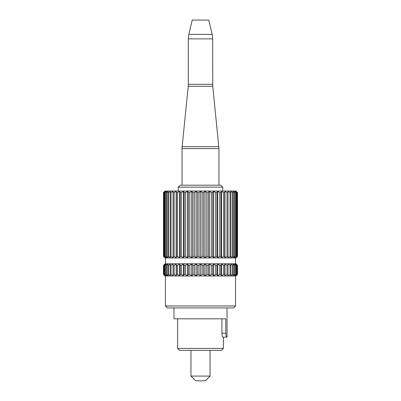<?xml version="1.0" encoding="UTF-8"?>
<svg xmlns="http://www.w3.org/2000/svg" width="401" height="401" viewBox="0 0 401 401"><rect width="100%" height="100%" fill="white"/><g stroke="black" fill="none" stroke-linecap="round" stroke-linejoin="round"><path stroke-width="0.6" d="M221.437 350.374L179.563 350.374L177.613 348.424L223.387 348.424L221.437 350.374M178.25 187.157L180.194 185.212L220.806 185.212L222.75 187.157L178.25 187.157L178.25 191.051M205.833 380.293C206.62 381.09 194.38 381.09 195.167 380.293L190.956 376.083L210.044 376.083L205.833 380.293M222.75 187.157L222.75 191.051M173.964 307.913L173.964 318.82L177.613 318.82L177.613 348.424M223.387 348.424L223.387 337.126L223.006 337.126C222.455 336.915 222.094 335.617 221.923 333.231L225.788 333.231L225.788 318.82L173.964 318.82M225.788 333.231C225.928 335.612 226.239 336.91 226.71 337.126L223.006 337.126M227.036 307.913L227.036 337.126M190.956 350.374L190.956 376.083M210.044 350.374L210.044 376.083M221.923 333.231L221.923 318.82M223.387 337.126L226.71 337.126M212.154 34.406L208.776 20.05L192.224 20.05L188.846 34.406L212.154 34.406L212.67 38.867L188.33 38.867L188.846 34.406M233.613 307.913L167.387 307.913L165.443 305.963L235.557 305.963L233.613 307.913M163.503 274.414L164.931 275.778L163.708 274.414L165.503 275.778L164.495 274.414L166.626 275.778L165.854 274.414L166.4 274.414L168.28 275.778L167.758 274.414L168.47 274.414L170.445 275.778L170.174 274.414L171.047 274.414L173.082 275.778L173.072 274.414L174.089 274.414L176.154 275.778L176.405 274.414L177.548 274.414L179.608 275.778L180.114 274.414L181.362 274.414L183.392 275.778L184.144 274.414L185.488 274.414L187.447 275.778L188.435 274.414L189.843 274.414L191.708 275.778L192.911 274.414L194.37 274.414L196.104 275.778L197.513 274.414L198.991 274.414L200.57 275.778L202.159 274.414L203.638 274.414L205.041 275.778L206.781 274.414L208.234 274.414L209.432 275.778L211.302 274.414L212.705 274.414L213.688 275.778L215.653 274.414L216.991 274.414L217.733 275.778L219.763 274.414L221.011 274.414L221.507 275.778L223.573 274.414L224.71 274.414L224.951 275.778L227.016 274.414L228.029 274.414L228.009 275.778L230.044 274.414L230.911 274.414L230.63 275.778L232.6 274.414L233.312 274.414L232.78 275.778L234.655 274.414L235.197 274.414L234.42 275.778L236.535 274.414L235.522 275.778L237.307 274.414L236.074 275.778L237.507 274.414L235.948 275.973L165.052 275.973L163.493 274.414L163.503 265.357L163.493 274.414M163.493 265.357L165.052 263.798L235.948 263.798L237.507 265.357L236.074 263.993L237.307 265.357L235.522 263.993L236.535 265.357L234.42 263.993L235.197 265.357L234.655 265.357L232.78 263.993L233.312 265.357L232.6 265.357L230.63 263.993L230.911 265.357L230.044 265.357L228.009 263.993L228.029 265.357L227.016 265.357L224.951 263.993L224.71 265.357L223.573 265.357L221.507 263.993L221.011 265.357L219.763 265.357L217.733 263.993L216.991 265.357L215.653 265.357L213.688 263.993L212.705 265.357L211.302 265.357L209.432 263.993L208.234 265.357L206.781 265.357L205.041 263.993L203.638 265.357L202.159 265.357L200.57 263.993L198.991 265.357L197.513 265.357L196.104 263.993L194.37 265.357L192.911 265.357L191.708 263.993L189.843 265.357L188.435 265.357L187.447 263.993L185.488 265.357L184.144 265.357L183.392 263.993L181.362 265.357L180.114 265.357L179.608 263.993L177.548 265.357L176.405 265.357L176.154 263.993L174.089 265.357L173.072 265.357L173.082 263.993L171.047 265.357L170.174 265.357L170.445 263.993L168.47 265.357L167.758 265.357L168.28 263.993L166.4 265.357L165.854 265.357L166.626 263.993L164.495 265.357L165.503 263.993L163.708 265.357L164.931 263.993L163.503 265.357M163.503 256.399L164.931 257.763L163.708 256.399L165.503 257.763L164.495 256.399L166.626 257.763L165.854 256.399L166.4 256.399L168.28 257.763L167.758 256.399L168.47 256.399L170.445 257.763L170.174 256.399L171.047 256.399L173.082 257.763L173.072 256.399L174.089 256.399L176.154 257.763L176.405 256.399L177.548 256.399L179.608 257.763L180.114 256.399L181.362 256.399L183.392 257.763L184.144 256.399L185.488 256.399L187.447 257.763L188.435 256.399L189.843 256.399L191.708 257.763L192.911 256.399L194.37 256.399L196.104 257.763L197.513 256.399L198.991 256.399L200.57 257.763L202.159 256.399L203.638 256.399L205.041 257.763L206.781 256.399L208.234 256.399L209.432 257.763L211.302 256.399L212.705 256.399L213.688 257.763L215.653 256.399L216.991 256.399L217.733 257.763L219.763 256.399L221.011 256.399L221.507 257.763L223.573 256.399L224.71 256.399L224.951 257.763L227.016 256.399L228.029 256.399L228.009 257.763L230.044 256.399L230.911 256.399L230.63 257.763L232.6 256.399L233.312 256.399L232.78 257.763L234.655 256.399L235.197 256.399L234.42 257.763L236.535 256.399L235.522 257.763L237.307 256.399L236.074 257.763L237.507 256.399L235.948 257.953L165.052 257.953L163.493 256.399L163.503 192.61L163.493 256.399M163.493 192.61L165.052 191.051L235.948 191.051L237.507 192.61L236.074 191.247L237.307 192.61L235.522 191.247L236.535 192.61L234.42 191.247L235.197 192.61L234.655 192.61L232.78 191.247L233.312 192.61L232.6 192.61L230.63 191.247L230.911 192.61L230.044 192.61L228.009 191.247L228.029 192.61L227.016 192.61L224.951 191.247L224.71 192.61L223.573 192.61L221.507 191.247L221.011 192.61L219.763 192.61L217.733 191.247L216.991 192.61L215.653 192.61L213.688 191.247L212.705 192.61L211.302 192.61L209.432 191.247L208.234 192.61L206.781 192.61L205.041 191.247L203.638 192.61L202.159 192.61L200.57 191.247L198.991 192.61L197.513 192.61L196.104 191.247L194.37 192.61L192.911 192.61L191.708 191.247L189.843 192.61L188.435 192.61L187.447 191.247L185.488 192.61L184.144 192.61L183.392 191.247L181.362 192.61L180.114 192.61L179.608 191.247L177.548 192.61L176.405 192.61L176.154 191.247L174.089 192.61L173.072 192.61L173.082 191.247L171.047 192.61L170.174 192.61L170.445 191.247L168.47 192.61L167.758 192.61L168.28 191.247L166.4 192.61L165.854 192.61L166.626 191.247L164.495 192.61L165.503 191.247L163.708 192.61L164.931 191.247L163.503 192.61M233.312 256.399L233.312 192.61M232.6 256.399L232.6 192.61M233.312 274.414L233.312 265.357M232.6 274.414L232.6 265.357M234.655 256.399L234.655 192.61M235.197 256.399L235.197 192.61M234.655 274.414L234.655 265.357M235.197 274.414L235.197 265.357M236.174 256.399L236.174 192.61M236.535 256.399L236.535 192.61M236.174 274.414L236.174 265.357M236.535 274.414L236.535 265.357M237.126 256.399L237.126 192.61M237.307 256.399L237.307 192.61M237.126 274.414L237.126 265.357M237.307 274.414L237.307 265.357M237.497 256.399L237.497 192.61M237.497 274.414L237.497 265.357M163.708 256.399L163.708 192.61M163.899 256.399L163.899 192.61M163.708 274.414L163.708 265.357M163.899 274.414L163.899 265.357M164.495 256.399L164.495 192.61M164.866 256.399L164.866 192.61M164.495 274.414L164.495 265.357M164.866 274.414L164.866 265.357M165.854 256.399L165.854 192.61M166.4 256.399L166.4 192.61M165.854 274.414L165.854 265.357M166.4 274.414L166.4 265.357M167.758 256.399L167.758 192.61M168.47 256.399L168.47 192.61M167.758 274.414L167.758 265.357M168.47 274.414L168.47 265.357M170.174 256.399L170.174 192.61M171.047 256.399L171.047 192.61M170.174 274.414L170.174 265.357M171.047 274.414L171.047 265.357M173.072 256.399L173.072 192.61M174.089 256.399L174.089 192.61M173.072 274.414L173.072 265.357M174.089 274.414L174.089 265.357M176.405 256.399L176.405 192.61M177.548 256.399L177.548 192.61M176.405 274.414L176.405 265.357M177.548 274.414L177.548 265.357M180.114 256.399L180.114 192.61M181.362 256.399L181.362 192.61M180.114 274.414L180.114 265.357M181.362 274.414L181.362 265.357M184.144 256.399L184.144 192.61M185.488 256.399L185.488 192.61M184.144 274.414L184.144 265.357M185.488 274.414L185.488 265.357M188.435 256.399L188.435 192.61M189.843 256.399L189.843 192.61M188.435 274.414L188.435 265.357M189.843 274.414L189.843 265.357M192.911 256.399L192.911 192.61M194.37 256.399L194.37 192.61M192.911 274.414L192.911 265.357M194.37 274.414L194.37 265.357M197.513 256.399L197.513 192.61M198.991 256.399L198.991 192.61M197.513 274.414L197.513 265.357M198.991 274.414L198.991 265.357M202.159 256.399L202.159 192.61M203.638 256.399L203.638 192.61M202.159 274.414L202.159 265.357M203.638 274.414L203.638 265.357M206.781 256.399L206.781 192.61M208.234 256.399L208.234 192.61M206.781 274.414L206.781 265.357M208.234 274.414L208.234 265.357M211.302 256.399L211.302 192.61M212.705 256.399L212.705 192.61M211.302 274.414L211.302 265.357M212.705 274.414L212.705 265.357M215.653 256.399L215.653 192.61M216.991 256.399L216.991 192.61M215.653 274.414L215.653 265.357M216.991 274.414L216.991 265.357M219.763 256.399L219.763 192.61M221.011 256.399L221.011 192.61M219.763 274.414L219.763 265.357M221.011 274.414L221.011 265.357M223.573 256.399L223.573 192.61M224.71 256.399L224.71 192.61M223.573 274.414L223.573 265.357M224.71 274.414L224.71 265.357M227.016 256.399L227.016 192.61M228.029 256.399L228.029 192.61M227.016 274.414L227.016 265.357M228.029 274.414L228.029 265.357M230.044 256.399L230.044 192.61M230.911 256.399L230.911 192.61M230.044 274.414L230.044 265.357M230.911 274.414L230.911 265.357M224.951 275.778L224.951 263.993M224.951 257.763L224.951 191.247M221.507 275.778L221.507 263.993M221.507 257.763L221.507 191.247M217.733 275.778L217.733 263.993M217.733 257.763L217.733 191.247M213.688 275.778L213.688 263.993M213.688 257.763L213.688 191.247M209.432 275.778L209.432 263.993M209.432 257.763L209.432 191.247M205.041 275.778L205.041 263.993M205.041 257.763L205.041 191.247M200.57 275.778L200.57 263.993M200.57 257.763L200.57 191.247M196.104 275.778L196.104 263.993M196.104 257.763L196.104 191.247M191.708 275.778L191.708 263.993M191.708 257.763L191.708 191.247M187.447 275.778L187.447 263.993M187.447 257.763L187.447 191.247M183.392 275.778L183.392 263.993M183.392 257.763L183.392 191.247M179.608 275.778L179.608 263.993M179.608 257.763L179.608 191.247M176.154 275.778L176.154 263.993M176.154 257.763L176.154 191.247M212.67 38.867L212.771 86.27L218.956 148.601L182.044 148.601L182.044 185.212M218.856 146.646L182.144 146.646L188.229 86.27L212.771 86.27M212.67 84.315L188.33 84.315L188.229 86.27M218.956 148.601L218.956 185.212M188.33 38.867L188.33 84.315M182.044 148.601L182.144 146.646M235.557 275.973L235.557 305.963M235.557 257.953L235.557 263.798M237.507 192.61L237.507 256.399M237.507 265.357L237.507 274.414M165.443 257.953L165.443 263.798M165.443 275.973L165.443 305.963"/></g></svg>
